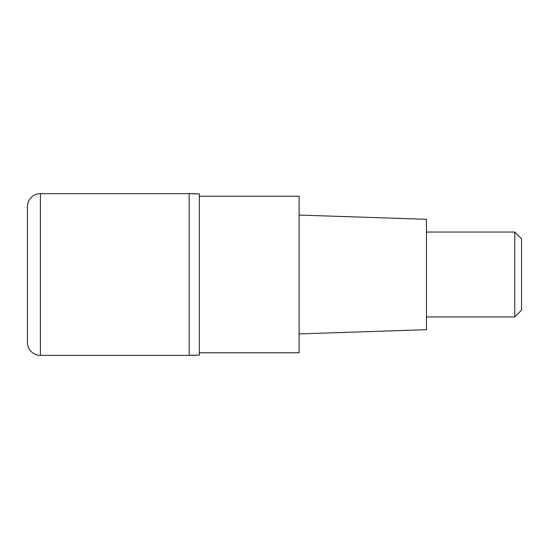 <?xml version="1.0" encoding="UTF-8"?>
<svg xmlns="http://www.w3.org/2000/svg" width="549" height="549" viewBox="0 0 549 549"><rect width="100%" height="100%" fill="white"/><g stroke="black" fill="none" stroke-linecap="round" stroke-linejoin="round"><path stroke-width="0.82" d="M189.179 193.632L40.386 193.632L40.386 355.368L189.179 355.368L189.179 193.632L189.179 355.368A169.792 169.792 180 0 0 199.369 355.059L199.369 193.941A169.792 169.792 0 0 0 189.179 193.632L199.369 193.941M40.386 355.368A12.936 12.936 0 0 1 27.45 342.425L27.45 206.575A12.936 12.936 0 0 1 40.386 193.632M199.369 352.774L299.123 352.774L299.123 196.226L199.369 196.226M299.123 333.929L426.463 329.681L426.463 219.319L299.123 215.071M426.463 316.951L514.756 316.951L514.756 232.049L426.463 232.049M514.756 232.049L521.55 238.842L521.55 310.158L514.756 316.951M199.369 355.059L189.179 355.368"/></g></svg>
